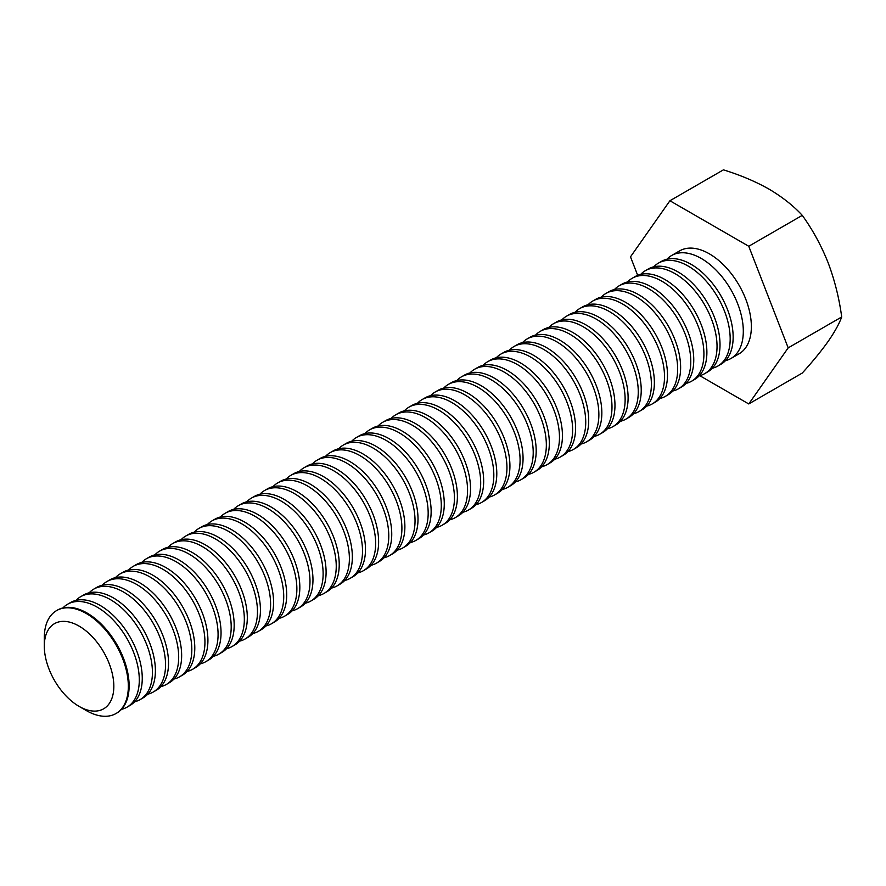 <?xml version="1.0" encoding="UTF-8"?>
<svg xmlns="http://www.w3.org/2000/svg" width="886" height="886" viewBox="0 0 886 886"><rect width="100%" height="100%" fill="white"/><g stroke="black" fill="none" stroke-linecap="round" stroke-linejoin="round"><path stroke-width="1.33" d="M841.7 316.966C839.175 323.866 834.634 332.04 828.089 341.487C821.2 351.144 812.595 361.665 802.273 373.05L748.759 403.95L788.186 347.866L841.7 316.966C839.186 298.172 834.645 280.065 828.089 262.644C821.222 245.455 812.617 229.695 802.273 215.364L748.759 246.264L669.916 200.745L723.43 169.846C740.275 175.051 755.448 181.464 768.959 189.083C782.294 196.991 793.402 205.751 802.273 215.364M788.186 347.866L748.759 246.264M669.916 200.745L630.5 256.829L637.676 275.336M699.763 375.664L748.759 403.95M666.937 259.221A59.428 34.31 60 0 1 671.577 255.533L679.628 250.882A59.428 34.31 60 0 1 739.057 285.192A59.428 34.31 60 0 1 739.057 353.813L731.005 358.453A59.428 34.31 60 0 1 725.49 360.635M671.577 255.533A59.428 34.31 60 0 1 731.005 289.844A59.428 34.31 60 0 1 731.005 358.453M653.802 266.808A59.428 34.31 60 0 1 658.453 263.109L661.421 261.392A59.428 34.31 60 0 1 720.839 295.702A59.428 34.31 60 0 1 720.839 364.323L717.87 366.04A59.428 34.31 60 0 1 712.355 368.211M658.453 263.109A59.428 34.31 60 0 1 717.87 297.419A59.428 34.31 60 0 1 717.87 366.04M640.678 274.383A59.428 34.31 60 0 1 645.318 270.695L648.286 268.979A59.428 34.31 60 0 1 707.715 303.289A59.428 34.31 60 0 1 707.715 371.899L704.735 373.615A59.428 34.31 60 0 1 699.22 375.797M645.318 270.695A59.428 34.31 60 0 1 704.735 305.005A59.428 34.31 60 0 1 704.735 373.615M627.543 281.969A59.428 34.31 60 0 1 632.183 278.27L635.162 276.554A59.428 34.31 60 0 1 694.58 310.864A59.428 34.31 60 0 1 694.58 379.485L691.612 381.201A59.428 34.31 60 0 1 686.096 383.372M632.183 278.27A59.428 34.31 60 0 1 691.612 312.581A59.428 34.31 60 0 1 691.612 381.201M614.419 289.545A59.428 34.31 60 0 1 619.059 285.857L622.027 284.14A59.428 34.31 60 0 1 681.456 318.451A59.428 34.31 60 0 1 681.456 387.06L678.477 388.777A59.428 34.31 60 0 1 672.961 390.959M619.059 285.857A59.428 34.31 60 0 1 678.477 320.167A59.428 34.31 60 0 1 678.477 388.777M601.284 297.131A59.428 34.31 60 0 1 605.924 293.432L608.892 291.715A59.428 34.31 60 0 1 668.321 326.026A59.428 34.31 60 0 1 668.321 394.647L665.353 396.363A59.428 34.31 60 0 1 659.826 398.534M605.924 293.432A59.428 34.31 60 0 1 665.353 327.742A59.428 34.31 60 0 1 665.353 396.363M588.149 304.706A59.428 34.31 60 0 1 592.789 301.019L595.769 299.302A59.428 34.31 60 0 1 655.186 333.612A59.428 34.31 60 0 1 655.186 402.222L652.218 403.938A59.428 34.31 60 0 1 646.702 406.12M592.789 301.019A59.428 34.31 60 0 1 652.218 335.329A59.428 34.31 60 0 1 652.218 403.938M575.025 312.293A59.428 34.31 60 0 1 579.665 308.594L582.634 306.888A59.428 34.31 60 0 1 642.062 341.188A59.428 34.31 60 0 1 642.062 409.808L639.083 411.525A59.428 34.31 60 0 1 633.568 413.696M579.665 308.594A59.428 34.31 60 0 1 639.083 342.904A59.428 34.31 60 0 1 639.083 411.525M561.89 319.868A59.428 34.31 60 0 1 566.531 316.18L569.51 314.464A59.428 34.31 60 0 1 628.927 348.774A59.428 34.31 60 0 1 628.927 417.384L625.959 419.1A59.428 34.31 60 0 1 620.444 421.282M566.531 316.18A59.428 34.31 60 0 1 625.959 350.491A59.428 34.31 60 0 1 625.959 419.1M548.755 327.455A59.428 34.31 60 0 1 553.407 323.767L556.375 322.05A59.428 34.31 60 0 1 615.803 356.349A59.428 34.31 60 0 1 615.792 424.97L612.824 426.687A59.428 34.31 60 0 1 607.309 428.857M553.407 323.767A59.428 34.31 60 0 1 612.824 358.066A59.428 34.31 60 0 1 612.824 426.687M535.631 335.03A59.428 34.31 60 0 1 540.272 331.342L543.24 329.625A59.428 34.31 60 0 1 602.668 363.936A59.428 34.31 60 0 1 602.668 432.545L599.689 434.262A59.428 34.31 60 0 1 594.174 436.444M540.272 331.342A59.428 34.31 60 0 1 599.689 365.652A59.428 34.31 60 0 1 599.689 434.262M522.496 342.616A59.428 34.31 60 0 1 527.137 338.928L530.116 337.212A59.428 34.31 60 0 1 589.533 371.511A59.428 34.31 60 0 1 589.533 440.132L586.565 441.848A59.428 34.31 60 0 1 581.05 444.019M527.137 338.928A59.428 34.31 60 0 1 586.565 373.227A59.428 34.31 60 0 1 586.565 441.848M509.372 350.191A59.428 34.31 60 0 1 514.013 346.504L516.981 344.787A59.428 34.31 60 0 1 576.409 379.097A59.428 34.31 60 0 1 576.409 447.707L573.43 449.423A59.428 34.31 60 0 1 567.915 451.605M514.013 346.504A59.428 34.31 60 0 1 573.43 380.814A59.428 34.31 60 0 1 573.43 449.423M496.238 357.778A59.428 34.31 60 0 1 500.878 354.09L503.857 352.373A59.428 34.31 60 0 1 563.274 386.673A59.428 34.31 60 0 1 563.274 455.293L560.306 457.01A59.428 34.31 60 0 1 554.78 459.181M500.878 354.09A59.428 34.31 60 0 1 560.306 388.389A59.428 34.31 60 0 1 560.306 457.01M483.103 365.353A59.428 34.31 60 0 1 487.743 361.665L490.722 359.949A59.428 34.31 60 0 1 550.14 394.259A59.428 34.31 60 0 1 550.14 462.869L547.171 464.585A59.428 34.31 60 0 1 541.656 466.767M487.743 361.665A59.428 34.31 60 0 1 547.171 395.976A59.428 34.31 60 0 1 547.171 464.585M469.979 372.94A59.428 34.31 60 0 1 474.619 369.252L477.587 367.535A59.428 34.31 60 0 1 537.016 401.834A59.428 34.31 60 0 1 537.016 470.455L534.036 472.172A59.428 34.31 60 0 1 528.521 474.342M474.619 369.252A59.428 34.31 60 0 1 534.036 403.551A59.428 34.31 60 0 1 534.036 472.172M456.844 380.515A59.428 34.31 60 0 1 461.484 376.827L464.463 375.11A59.428 34.31 60 0 1 523.881 409.421A59.428 34.31 60 0 1 523.881 478.03L520.913 479.747A59.428 34.31 60 0 1 515.397 481.929M461.484 376.827A59.428 34.31 60 0 1 520.913 411.137A59.428 34.31 60 0 1 520.913 479.747M443.709 388.101A59.428 34.31 60 0 1 448.36 384.413L451.328 382.697A59.428 34.31 60 0 1 510.757 416.996A59.428 34.31 60 0 1 510.746 485.617L507.778 487.333A59.428 34.31 60 0 1 502.262 489.504M448.36 384.413A59.428 34.31 60 0 1 507.778 418.713A59.428 34.31 60 0 1 507.778 487.333M430.585 395.677A59.428 34.31 60 0 1 435.225 391.989L438.193 390.272A59.428 34.31 60 0 1 497.622 424.582A59.428 34.31 60 0 1 497.622 493.203L494.643 494.909A59.428 34.31 60 0 1 489.127 497.09M435.225 391.989A59.428 34.31 60 0 1 494.643 426.299A59.428 34.31 60 0 1 494.643 494.909M417.45 403.263A59.428 34.31 60 0 1 422.09 399.575L425.07 397.858A59.428 34.31 60 0 1 484.487 432.158A59.428 34.31 60 0 1 484.487 500.778L481.519 502.495A59.428 34.31 60 0 1 476.003 504.666M422.09 399.575A59.428 34.31 60 0 1 481.519 433.874A59.428 34.31 60 0 1 481.519 502.495M404.326 410.838A59.428 34.31 60 0 1 408.967 407.15L411.935 405.434A59.428 34.31 60 0 1 471.363 439.744A59.428 34.31 60 0 1 471.363 508.365L468.384 510.081A59.428 34.31 60 0 1 462.869 512.252M408.967 407.15A59.428 34.31 60 0 1 468.384 441.461A59.428 34.31 60 0 1 468.384 510.081M391.191 418.425A59.428 34.31 60 0 1 395.832 414.737L398.811 413.02A59.428 34.31 60 0 1 458.228 447.319A59.428 34.31 60 0 1 458.228 515.94L455.26 517.657A59.428 34.31 60 0 1 449.734 519.827M395.832 414.737A59.428 34.31 60 0 1 455.26 449.036A59.428 34.31 60 0 1 455.26 517.657M378.056 426A59.428 34.31 60 0 1 382.697 422.312L385.676 420.595A59.428 34.31 60 0 1 445.093 454.906A59.428 34.31 60 0 1 445.093 523.526L442.125 525.243A59.428 34.31 60 0 1 436.61 527.414M382.697 422.312A59.428 34.31 60 0 1 442.125 456.622A59.428 34.31 60 0 1 442.125 525.243M364.932 433.586A59.428 34.31 60 0 1 369.573 429.898L372.541 428.182A59.428 34.31 60 0 1 431.969 462.492A59.428 34.31 60 0 1 431.969 531.102L428.99 532.818A59.428 34.31 60 0 1 423.475 534.989M369.573 429.898A59.428 34.31 60 0 1 428.99 464.198A59.428 34.31 60 0 1 428.99 532.818M351.797 441.162A59.428 34.31 60 0 1 356.438 437.474L359.417 435.757A59.428 34.31 60 0 1 418.834 470.067A59.428 34.31 60 0 1 418.834 538.688L415.866 540.405A59.428 34.31 60 0 1 410.351 542.575M356.438 437.474A59.428 34.31 60 0 1 415.866 471.784A59.428 34.31 60 0 1 415.866 540.405M338.662 448.748A59.428 34.31 60 0 1 343.314 445.06L346.282 443.343A59.428 34.31 60 0 1 405.71 477.654A59.428 34.31 60 0 1 405.71 546.263L402.731 547.98A59.428 34.31 60 0 1 397.216 550.151M343.314 445.06A59.428 34.31 60 0 1 402.731 479.37A59.428 34.31 60 0 1 402.731 547.98M325.539 456.323A59.428 34.31 60 0 1 330.179 452.635L333.147 450.919A59.428 34.31 60 0 1 392.576 485.229A59.428 34.31 60 0 1 392.576 553.85L389.596 555.566A59.428 34.31 60 0 1 384.081 557.737M330.179 452.635A59.428 34.31 60 0 1 389.596 486.946A59.428 34.31 60 0 1 389.596 555.566M312.404 463.91A59.428 34.31 60 0 1 317.044 460.222L320.023 458.505A59.428 34.31 60 0 1 379.441 492.815A59.428 34.31 60 0 1 379.441 561.425L376.472 563.142A59.428 34.31 60 0 1 370.957 565.312M317.044 460.222A59.428 34.31 60 0 1 376.472 494.532A59.428 34.31 60 0 1 376.472 563.142M299.28 471.485A59.428 34.31 60 0 1 303.92 467.797L306.888 466.08A59.428 34.31 60 0 1 366.317 500.391A59.428 34.31 60 0 1 366.317 569.011L363.338 570.728A59.428 34.31 60 0 1 357.822 572.899M303.92 467.797A59.428 34.31 60 0 1 363.338 502.107A59.428 34.31 60 0 1 363.338 570.728M286.145 479.071A59.428 34.31 60 0 1 290.785 475.383L293.764 473.667A59.428 34.31 60 0 1 353.182 507.977A59.428 34.31 60 0 1 353.182 576.587L350.214 578.303A59.428 34.31 60 0 1 344.698 580.485M290.785 475.383A59.428 34.31 60 0 1 350.214 509.694A59.428 34.31 60 0 1 350.214 578.303M273.01 486.647A59.428 34.31 60 0 1 277.65 482.959L280.629 481.242A59.428 34.31 60 0 1 340.047 515.552A59.428 34.31 60 0 1 340.047 584.173L337.079 585.89A59.428 34.31 60 0 1 331.563 588.06M277.65 482.959A59.428 34.31 60 0 1 337.079 517.269A59.428 34.31 60 0 1 337.079 585.89M259.886 494.233A59.428 34.31 60 0 1 264.526 490.545L267.494 488.828A59.428 34.31 60 0 1 326.923 523.139A59.428 34.31 60 0 1 326.923 591.748L323.944 593.465A59.428 34.31 60 0 1 318.428 595.647M264.526 490.545A59.428 34.31 60 0 1 323.944 524.855A59.428 34.31 60 0 1 323.944 593.465M246.751 501.808A59.428 34.31 60 0 1 251.391 498.12L254.371 496.404A59.428 34.31 60 0 1 313.788 530.714A59.428 34.31 60 0 1 313.788 599.335L310.82 601.051A59.428 34.31 60 0 1 305.305 603.222M251.391 498.12A59.428 34.31 60 0 1 310.82 532.431A59.428 34.31 60 0 1 310.82 601.051M233.627 509.395A59.428 34.31 60 0 1 238.268 505.707L241.236 503.99A59.428 34.31 60 0 1 300.664 538.3A59.428 34.31 60 0 1 300.664 606.91L297.685 608.627A59.428 34.31 60 0 1 292.17 610.808M238.268 505.707A59.428 34.31 60 0 1 297.685 540.017A59.428 34.31 60 0 1 297.685 608.627M220.492 516.97A59.428 34.31 60 0 1 225.133 513.282L228.101 511.565A59.428 34.31 60 0 1 287.529 545.876A59.428 34.31 60 0 1 287.529 614.496L284.55 616.213A59.428 34.31 60 0 1 279.035 618.384M225.133 513.282A59.428 34.31 60 0 1 284.561 547.592A59.428 34.31 60 0 1 284.55 616.213M207.357 524.556A59.428 34.31 60 0 1 211.998 520.868L214.977 519.152A59.428 34.31 60 0 1 274.394 553.462A59.428 34.31 60 0 1 274.394 622.072L271.426 623.788A59.428 34.31 60 0 1 265.911 625.97M211.998 520.868A59.428 34.31 60 0 1 271.426 555.179A59.428 34.31 60 0 1 271.426 623.788M194.233 532.143A59.428 34.31 60 0 1 198.874 528.444L201.842 526.727A59.428 34.31 60 0 1 261.27 561.037A59.428 34.31 60 0 1 261.27 629.658L258.291 631.375A59.428 34.31 60 0 1 252.776 633.545M198.874 528.444A59.428 34.31 60 0 1 258.291 562.754A59.428 34.31 60 0 1 258.291 631.375M181.098 539.718A59.428 34.31 60 0 1 185.739 536.03L188.718 534.313A59.428 34.31 60 0 1 248.135 568.624A59.428 34.31 60 0 1 248.135 637.233L245.167 638.95A59.428 34.31 60 0 1 239.652 641.132M185.739 536.03A59.428 34.31 60 0 1 245.167 570.34A59.428 34.31 60 0 1 245.167 638.95M167.963 547.304A59.428 34.31 60 0 1 172.615 543.605L175.583 541.889A59.428 34.31 60 0 1 235 576.199A59.428 34.31 60 0 1 235 644.82L232.032 646.536A59.428 34.31 60 0 1 226.517 648.707M172.615 543.605A59.428 34.31 60 0 1 232.032 577.916A59.428 34.31 60 0 1 232.032 646.536M154.84 554.88A59.428 34.31 60 0 1 159.48 551.192L162.448 549.475A59.428 34.31 60 0 1 221.877 583.785A59.428 34.31 60 0 1 221.877 652.395L218.897 654.112A59.428 34.31 60 0 1 213.382 656.293M159.48 551.192A59.428 34.31 60 0 1 218.897 585.502A59.428 34.31 60 0 1 218.897 654.112M141.705 562.466A59.428 34.31 60 0 1 146.345 558.767L149.324 557.05A59.428 34.31 60 0 1 208.742 591.361A59.428 34.31 60 0 1 208.742 659.981L205.774 661.698A59.428 34.31 60 0 1 200.258 663.869M146.345 558.767A59.428 34.31 60 0 1 205.774 593.077A59.428 34.31 60 0 1 205.774 661.698M128.581 570.041A59.428 34.31 60 0 1 133.221 566.353L136.189 564.637A59.428 34.31 60 0 1 195.618 598.947A59.428 34.31 60 0 1 195.618 667.557L192.639 669.273A59.428 34.31 60 0 1 187.123 671.455M133.221 566.353A59.428 34.31 60 0 1 192.639 600.664A59.428 34.31 60 0 1 192.639 669.273M115.446 577.628A59.428 34.31 60 0 1 120.086 573.929L123.054 572.212A59.428 34.31 60 0 1 182.483 606.522A59.428 34.31 60 0 1 182.483 675.143L179.504 676.86A59.428 34.31 60 0 1 173.988 679.03M120.086 573.929A59.428 34.31 60 0 1 179.515 608.239A59.428 34.31 60 0 1 179.504 676.86M102.311 585.203A59.428 34.31 60 0 1 106.951 581.515L109.93 579.798A59.428 34.31 60 0 1 169.348 614.109A59.428 34.31 60 0 1 169.348 682.718L166.38 684.435A59.428 34.31 60 0 1 160.864 686.617M106.951 581.515A59.428 34.31 60 0 1 166.38 615.825A59.428 34.31 60 0 1 166.38 684.435M89.187 592.789A59.428 34.31 60 0 1 93.827 589.09L96.796 587.374A59.428 34.31 60 0 1 156.224 621.684A59.428 34.31 60 0 1 156.224 690.305L153.245 692.021A59.428 34.31 60 0 1 147.729 694.192M93.827 589.09A59.428 34.31 60 0 1 153.245 623.401A59.428 34.31 60 0 1 153.245 692.021M76.052 600.365A59.428 34.31 60 0 1 80.692 596.677L83.672 594.96A59.428 34.31 60 0 1 143.089 629.27A59.428 34.31 60 0 1 143.089 697.88L140.121 699.597A59.428 34.31 60 0 1 134.606 701.778M80.692 596.677A59.428 34.31 60 0 1 140.121 630.987A59.428 34.31 60 0 1 140.121 699.597M62.917 607.951A59.428 34.31 60 0 1 67.569 604.252L70.537 602.546A59.428 34.31 60 0 1 129.954 636.846A59.428 34.31 60 0 1 129.954 705.466L126.986 707.183A59.428 34.31 60 0 1 121.471 709.354M67.569 604.252A59.428 34.31 60 0 1 126.986 638.562A59.428 34.31 60 0 1 126.986 707.183M44.3 646.16L44.3 637.787A59.428 34.31 60 0 1 56.604 610.587L57.402 610.122A59.428 34.31 60 0 1 87.116 613.068A59.428 34.31 60 0 1 125.934 665.43A59.428 34.31 60 0 1 116.83 713.042L116.033 713.507A59.428 34.31 60 0 1 86.319 710.561L79.064 706.375A49.162 28.385 60 0 1 44.3 646.16A49.162 28.385 60 0 1 79.064 626.092A49.162 28.385 60 0 1 113.829 686.307A49.162 28.385 60 0 1 79.064 706.375M56.604 610.587A59.428 34.31 60 0 1 86.319 613.522A59.428 34.31 60 0 1 125.136 665.895A59.428 34.31 60 0 1 116.033 713.507"/></g></svg>
